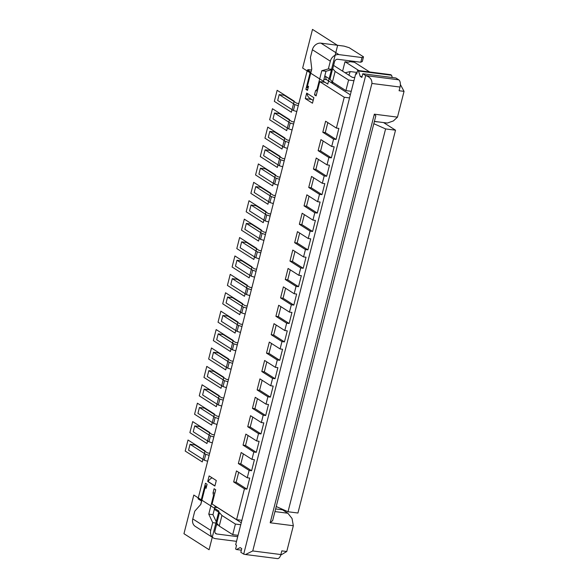 <?xml version="1.0" encoding="UTF-8"?>
<svg xmlns="http://www.w3.org/2000/svg" width="588" height="588" viewBox="0 0 588 588"><rect width="100%" height="100%" fill="white"/><g stroke="black" fill="none" stroke-linecap="round" stroke-linejoin="round"><path stroke-width="0.88" d="M358.915 70.604L345.002 61.733L348.633 62.196L349.772 61.652L354.402 62.247L369.661 71.979M332.757 68.715L335.123 71.449L348.588 80.034L353.925 80.718M333.594 65.415L352.227 77.3L354.718 77.616M345.002 61.733L342.598 71.155M311.758 68.789L311.515 70.104M241.874 520.329L355.755 73.544L356.651 74.117L357.592 70.435L358.489 71.008L360.246 76.403L361.863 77.432L362.796 73.75L395.864 77.983L398.738 79.814A5.814 2.969 97.3 0 1 400.024 87.053L371.917 83.459C372.086 79.556 370.006 76.932 365.67 75.587L243.689 554.124L240.823 552.286L241.756 548.611L240.139 547.582L236.508 549.545L235.612 548.971L236.552 545.289L235.656 544.716L241.874 520.329L236.582 519.652L212.077 504.026L215.708 489.767L214.098 488.731L213.032 492.891L213.503 495.544L208.769 514.14L212.709 522.644L210.739 530.376L192.791 518.925L194.76 511.192L200.824 504.364L205.565 485.776L206.035 488.43L207.094 484.269L205.477 483.24L201.023 500.726L198.06 498.837L307.37 69.994L309.023 70.207L308.127 69.634L311.434 70.053M308.127 69.634L308.009 70.075M201.633 500.8L200.692 504.511M350.33 94.815L326.575 79.667A2.911 1.485 97.3 0 1 325.833 76.565M349.537 97.931L344.245 97.255L319.74 81.629L324.701 82.261L323.4 81.431M280.968 509.62L281.196 508.723M374.372 121.54L379.752 122.083M275.625 508.936L282.497 509.811L287.877 513.243L274.949 511.589M272.685 520.461L270.179 522.769L293.331 525.731L292.045 518.491L287.877 513.243M371.917 83.459L252.752 550.949L245.519 554.521L243.689 554.124M400.024 87.053L399.09 90.736L404.044 91.368L397.481 117.137L374.328 114.175L375.783 115.976M293.331 525.731L286.76 551.5L280.689 555.153M286.76 551.5L281.799 550.868L280.866 554.55A5.814 2.969 97.3 0 1 277.433 558.6L245.725 554.543M362.796 73.75L365.67 75.587L398.738 79.814M357.592 70.435L390.66 74.661L391.557 75.235L392.306 77.528M236.508 549.545L241.359 550.162M374.402 121.4L387.338 123.054L393.379 120.944L397.481 117.137M355.755 73.544L356.769 73.669M332.845 82.298L332.543 83.467M296.778 111.544L293.39 110.507L294.889 104.613L298.278 105.656M294.889 104.613L279.182 94.602L284.144 95.234L296.712 103.245L298.822 103.517M207.637 461.249L204.249 460.206L205.756 454.318L209.144 455.355M205.756 454.318L190.049 444.3L195.003 444.932L207.571 452.944L209.688 453.216M204.249 460.206L188.542 450.188L190.049 444.3M383.574 122.576L395.518 130.191L297.94 513.015L288.017 511.751L276.235 506.525M395.518 130.191L385.596 128.919L373.821 123.693M385.596 128.919L288.017 511.751M351.227 91.302L345.891 90.618L332.426 82.033L329.971 79.204L332.448 69.487M324.804 75.911L329.971 79.204M332.426 82.033L335.123 71.449M348.588 80.034L345.891 90.618M219.243 526.062L221.941 515.478L235.406 524.062L232.708 534.646L219.243 526.062L216.876 523.327M238.044 535.33L232.708 534.646M235.406 524.062L240.742 524.746M331.691 82.923L331.83 81.35M345.127 72.772L350.198 71.567L348.897 75.176M241.256 522.732L217.501 507.584A2.911 1.485 97.3 0 1 217.192 507.29M212.334 442.837L208.946 441.801L193.239 431.783L194.738 425.896L199.7 426.528L212.261 434.539L214.377 434.811M208.946 441.801L210.445 435.914L213.834 436.95M210.445 435.914L194.738 425.896M217.023 424.433L213.635 423.397L197.928 413.379L199.428 407.491L204.389 408.123L216.957 416.135L219.067 416.407M213.635 423.397L215.134 417.502L218.523 418.546M215.134 417.502L199.428 407.491M221.713 406.029L218.324 404.992L202.617 394.974L204.117 389.087L209.078 389.719L221.647 397.731L223.763 398.002M218.324 404.992L219.831 399.098L223.212 400.141M219.831 399.098L204.117 389.087M226.402 387.624L223.021 386.581L207.307 376.57L208.814 370.675L213.775 371.315L226.336 379.326L228.453 379.598M223.021 386.581L224.52 380.693L227.909 381.737M224.52 380.693L208.814 370.675M231.099 369.22L227.71 368.176L212.003 358.166L213.503 352.271L218.464 352.91L231.033 360.922L233.142 361.194M227.71 368.176L229.21 362.289L232.598 363.333M229.21 362.289L213.503 352.271M235.788 350.815L232.4 349.772L216.693 339.754L218.192 333.866L223.153 334.506L235.722 342.517L237.831 342.782M232.4 349.772L233.899 343.884L237.287 344.928M233.899 343.884L218.192 333.866M240.477 332.411L237.096 331.367L221.382 321.349L222.889 315.462L227.843 316.094L240.411 324.113L242.528 324.378M237.096 331.367L238.596 325.48L241.984 326.516M238.596 325.48L222.889 315.462M245.174 314.007L241.786 312.963L226.079 302.945L227.578 297.058L232.539 297.69L245.108 305.701L247.217 305.973M241.786 312.963L243.285 307.076L246.673 308.112M243.285 307.076L227.578 297.058M249.863 295.602L246.475 294.559L230.768 284.541L232.267 278.653L237.229 279.285L249.797 287.297L251.907 287.569M246.475 294.559L247.974 288.671L251.363 289.708M247.974 288.671L232.267 278.653M254.553 277.191L251.164 276.154L235.457 266.136L236.957 260.249L241.918 260.881L254.486 268.892L256.603 269.164M251.164 276.154L252.671 270.26L256.052 271.303M252.671 270.26L236.957 260.249M259.242 258.786L255.861 257.75L240.147 247.732L241.653 241.844L246.615 242.476L259.176 250.488L261.293 250.76M255.861 257.75L257.36 251.855L260.749 252.899M257.36 251.855L241.653 241.844M263.939 240.382L260.55 239.345L244.843 229.327L246.343 223.433L251.304 224.072L263.872 232.084L265.982 232.356M260.55 239.345L262.05 233.451L265.438 234.494M262.05 233.451L246.343 223.433M268.628 221.977L265.239 220.934L249.532 210.923L251.032 205.028L255.993 205.668L268.562 213.679L270.678 213.951M265.239 220.934L266.746 215.046L270.127 216.09M266.746 215.046L251.032 205.028M273.317 203.573L269.936 202.529L254.222 192.519L255.729 186.624L260.682 187.263L273.251 195.275L275.368 195.547M269.936 202.529L271.435 196.642L274.824 197.686M271.435 196.642L255.729 186.624M278.014 185.169L274.625 184.125L258.918 174.107L260.418 168.219L265.379 168.852L277.948 176.87L280.057 177.135M274.625 184.125L276.125 178.237L279.513 179.274M276.125 178.237L260.418 168.219M282.703 166.764L279.315 165.72L263.608 155.702L265.107 149.815L270.068 150.447L282.637 158.466L284.746 158.731M279.315 165.72L280.814 159.833L284.202 160.869M280.814 159.833L265.107 149.815M287.392 148.36L284.004 147.316L268.297 137.298L269.796 131.411L274.758 132.043L287.326 140.054L289.443 140.326M284.004 147.316L285.511 141.429L288.892 142.465M285.511 141.429L269.796 131.411M292.089 129.948L288.701 128.912L272.994 118.894L274.493 113.006L279.454 113.638L292.016 121.65L294.132 121.922M288.701 128.912L290.2 123.024L293.588 124.061M290.2 123.024L274.493 113.006M293.39 110.507L277.683 100.489L279.182 94.602M216.84 523.026L219.486 512.648L214.326 509.355M316.307 95.094L314.492 94.859L316.109 95.888L319.74 81.629M307.37 69.994L310.332 71.883L305.878 89.369L307.487 90.398L308.553 86.238L307.046 87.634L311.787 69.046L310.413 57.47L312.382 49.737A7.835 6.549 122.5 0 1 320.96 43.159L344.039 46.114L349.147 47.679L363.509 56.838L361.995 57.558L338.909 54.603A7.835 6.549 122.5 0 0 330.338 61.189L328.369 68.914L332.565 69.45L334.535 61.725A2.911 2.433 -57.5 0 1 337.718 59.278L360.804 62.232L361.995 57.558M314.492 94.859L315.55 90.699L317.057 89.31L321.79 70.714L328.369 68.914M344.245 97.255L336.387 128.081L325.62 121.216L322.805 132.256L325.282 132.572L336.057 139.444L333.572 139.128L322.805 132.256M333.572 139.128L331.698 146.486L320.93 139.621L318.115 150.66L320.592 150.976L331.36 157.849L328.883 157.533L318.115 150.66M328.883 157.533L327.009 164.89L316.234 158.025L313.419 169.065L315.903 169.381L326.671 176.253L324.194 175.937L313.419 169.065M324.194 175.937L322.312 183.294L311.544 176.429L308.729 187.469L311.206 187.792L321.981 194.657L319.497 194.341L308.729 187.469M319.497 194.341L317.623 201.706L306.855 194.834L304.04 205.881L306.517 206.197L317.292 213.062L314.808 212.746L304.04 205.881M314.808 212.746L312.934 220.11L302.159 213.238L299.343 224.285L301.828 224.601L312.596 231.466L310.119 231.15L299.343 224.285M310.119 231.15L308.244 238.515L297.469 231.643L294.654 242.69L297.138 243.006L307.906 249.871L305.429 249.555L294.654 242.69M305.429 249.555L303.548 256.919L292.78 250.047L289.965 261.094L292.442 261.41L303.217 268.275L300.733 267.959L289.965 261.094M300.733 267.959L298.858 275.324L288.083 268.459L285.276 279.498L287.752 279.815L298.52 286.687L296.043 286.363L285.276 279.498M296.043 286.363L294.169 293.728L283.394 286.863L280.579 297.903L283.063 298.219L293.831 305.091L291.354 304.775L280.579 297.903M291.354 304.775L289.472 312.132L278.705 305.268L275.89 316.307L278.367 316.623L289.142 323.496L286.657 323.179L275.89 316.307M286.657 323.179L284.783 330.537L274.015 323.672L271.2 334.712L273.677 335.028L284.452 341.9L281.968 341.584L271.2 334.712M281.968 341.584L280.094 348.941L269.319 342.076L266.504 353.116L268.988 353.439L279.756 360.304L277.279 359.988L266.504 353.116M277.279 359.988L275.404 367.353L264.629 360.481L261.814 371.528L264.291 371.844L275.066 378.709L272.589 378.393L261.814 371.528M272.589 378.393L270.708 385.757L259.94 378.885L257.125 389.932L259.602 390.248L270.377 397.113L267.893 396.797L257.125 389.932M267.893 396.797L266.019 404.162L255.243 397.29L252.428 408.337L254.913 408.653L265.68 415.518L263.204 415.201L252.428 408.337M263.204 415.201L261.329 422.566L250.554 415.694L247.739 426.741L250.223 427.057L260.991 433.929L258.514 433.606L247.739 426.741M258.514 433.606L256.633 440.971L245.865 434.106L243.05 445.145L245.527 445.461L256.302 452.334L253.818 452.01L243.05 445.145M253.818 452.01L251.943 459.375L241.176 452.51L238.361 463.55L240.837 463.866L251.613 470.738L249.128 470.422L238.361 463.55M249.128 470.422L247.254 477.779L236.479 470.915L233.664 481.954L236.148 482.27L246.916 489.142L244.439 488.826L233.664 481.954M244.439 488.826L236.582 519.652M313.874 97.681L306.693 93.102L305.29 98.622L312.471 103.201L313.874 97.681M216.296 480.506L209.115 475.927L207.704 481.454L214.885 486.033L216.296 480.506M213.032 492.891L214.855 493.126M315.55 90.699L317.373 90.934M305.29 98.622L311.625 99.431M313.176 100.423L309.847 98.299A7.835 6.549 -57.5 0 1 307.127 93.374M214.929 485.886L208.13 481.55A7.835 6.549 -57.5 0 1 212.121 477.846M207.704 481.454L208.152 481.506M205.565 485.776L206.675 485.916M218.369 525.047L216.494 524.812M192.791 518.925A7.835 6.549 122.5 0 0 195.26 526.385L213.209 537.836A7.835 6.549 122.5 0 0 215.524 538.667L236.516 541.35M237.706 536.675L216.715 533.985A2.911 2.433 -57.5 0 1 215.855 533.683A2.911 2.433 -57.5 0 1 214.943 530.913L216.913 523.18L212.966 514.676L215.179 506.003M210.739 530.376A7.835 6.549 122.5 0 0 213.209 537.836M212.709 522.644L216.913 523.18M208.769 514.14L212.966 514.676M213.503 495.544L214.216 495.64M323.238 82.077L325.995 71.251L332.565 69.45M201.023 500.726L201.728 500.814M310.332 71.883L311.037 71.971M305.878 89.369L307.693 89.597M363.509 56.838L362.311 61.512L360.804 62.232M307.046 87.634L308.156 87.774M317.057 89.31L317.763 89.398M321.79 70.714L325.995 71.251M247.254 477.779L249.731 478.095L246.916 489.142M251.943 459.375L254.428 459.691L251.613 470.738M256.633 440.971L259.117 441.287L256.302 452.334M261.329 422.566L263.806 422.882L260.991 433.929M266.019 404.162L268.495 404.478L265.68 415.518M270.708 385.757L273.192 386.073L270.377 397.113M275.404 367.353L277.881 367.669L275.066 378.709M280.094 348.941L282.571 349.265L279.756 360.304M284.783 330.537L287.267 330.853L284.452 341.9M289.472 312.132L291.957 312.449L289.142 323.496M294.169 293.728L296.646 294.044L293.831 305.091M298.858 275.324L301.335 275.64L298.52 286.687M303.548 256.919L306.032 257.235L303.217 268.275M308.244 238.515L310.721 238.831L307.906 249.871M312.934 220.11L315.411 220.426L312.596 231.466M317.623 201.706L320.107 202.022L317.292 213.062M322.312 183.294L324.796 183.618L321.981 194.657M327.009 164.89L329.486 165.206L326.671 176.253M331.698 146.486L334.175 146.802L331.36 157.849M336.387 128.081L338.872 128.397L336.057 139.444M238.684 472.318L236.148 482.27M243.373 453.914L240.837 463.866M248.07 435.51L245.527 445.461M252.759 417.105L250.223 427.057M257.448 398.693L254.913 408.653M262.138 380.289L259.602 390.248M266.834 361.885L264.291 371.844M271.524 343.48L268.988 353.439M276.213 325.076L273.677 335.028M280.91 306.671L278.367 316.623M285.599 288.267L283.063 298.219M290.288 269.863L287.752 279.815M294.985 251.458L292.442 261.41M299.674 233.046L297.138 243.006M304.363 214.642L301.828 224.601M309.053 196.238L306.517 206.197M313.749 177.833L311.206 187.792M318.439 159.429L315.903 169.381M323.128 141.024L320.592 150.976M327.825 122.62L325.282 132.572M219.486 512.648L221.941 515.478M357.078 72.442L350.198 71.567M404.044 91.368L400.509 84.745M360.246 76.403L362.061 76.638M358.489 71.008L391.557 75.235M274.331 101.349L291.383 112.227L294.198 101.18L277.146 90.302L274.331 101.349M269.642 119.754L286.694 130.632L289.509 119.584L272.457 108.714L269.642 119.754M264.945 138.158L282.005 149.036L284.82 137.989L267.76 127.118L264.945 138.158M260.256 156.562L277.315 167.44L280.131 156.393L263.071 145.523L260.256 156.562M255.567 174.967L272.619 185.845L275.434 174.805L258.382 163.927L255.567 174.967M250.878 193.379L267.93 204.249L270.745 193.209L253.693 182.331L250.878 193.379M246.181 211.783L263.24 222.654L266.055 211.614L248.996 200.736L246.181 211.783M241.492 230.187L258.544 241.058L261.359 230.018L244.307 219.14L241.492 230.187M236.802 248.592L253.854 259.462L256.669 248.423L239.617 237.545L236.802 248.592M232.106 266.996L249.165 277.874L251.98 266.827L234.921 255.956L232.106 266.996M227.416 285.401L244.476 296.279L247.291 285.231L230.231 274.361L227.416 285.401M222.727 303.805L239.779 314.683L242.594 303.636L225.542 292.765L222.727 303.805M218.038 322.209L235.09 333.087L237.905 322.04L220.853 311.17L218.038 322.209M213.341 340.614L230.4 351.492L233.215 340.452L216.156 329.574L213.341 340.614M208.652 359.025L225.704 369.896L228.519 358.856L211.467 347.978L208.652 359.025M203.963 377.43L221.014 388.3L223.83 377.261L206.778 366.383L203.963 377.43M199.266 395.834L216.325 406.705L219.14 395.665L202.081 384.787L199.266 395.834M194.577 414.239L211.636 425.109L214.444 414.07L197.392 403.192L194.577 414.239M189.887 432.643L206.939 443.521L209.754 432.474L192.702 421.603L189.887 432.643M185.198 451.047L202.25 461.925L205.065 450.878L188.013 440.008L185.198 451.047M302.644 68.054L327.781 84.077L337.63 45.423L312.5 29.4L302.644 68.054M193.805 495.052L183.956 533.706L209.085 549.729L218.942 511.082L193.805 495.052M326.575 79.667L323.937 79.329M280.866 554.55L252.752 550.949M374.328 114.175L270.179 522.769M330.338 61.189L312.382 49.737M216.715 533.985L215.215 533.029M338.909 54.603L320.96 43.159M217.501 507.584L214.863 507.246M375.842 115.74L272.589 520.828M352.19 77.271L354.726 77.594"/></g></svg>
